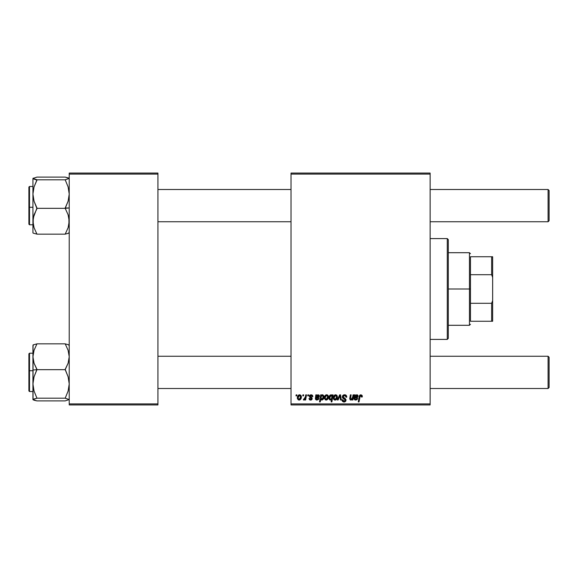 <?xml version="1.0" encoding="UTF-8"?>
<svg xmlns="http://www.w3.org/2000/svg" width="578" height="578" viewBox="0 0 578 578"><rect width="100%" height="100%" fill="white"/><g stroke="black" fill="none" stroke-linecap="round" stroke-linejoin="round"><path stroke-width="0.87" d="M291.016 173.06L430.14 173.06L430.14 174.072L291.016 174.072L291.016 403.928L430.14 403.928L430.14 173.06L291.016 173.06L291.016 174.072L291.016 173.06M312.828 396.501L311.08 394.76L312.236 395.106L312.777 395.981L312.828 396.595L312.098 396.689L311.325 395.431L310.097 396.017L312.033 397.967L312.084 399.203L311.094 400.034L309.454 399.68L308.977 398.524L309.714 398.43L310.588 399.434L311.455 398.733L309.555 396.978L309.483 395.634L311.08 394.76L309.346 396.248L311.455 398.733L310.682 399.434L309.714 398.43L308.977 398.524L310.646 400.077L312.185 398.618L310.083 396.19L311.043 395.403L312.098 396.689L312.828 396.595L312.098 396.689L311.744 395.648M315.776 396.515L315.834 394.853L316.585 394.853L316.665 395.497L317.914 394.774L319.099 395.208L319.07 397.296L316.159 398.365L316.881 399.427L318.24 398.43L318.969 398.524L318.478 399.463L316.845 400.077L315.501 399.304L315.834 394.853L315.371 398.733L316.99 400.077L318.969 398.524L318.24 398.43L317.055 399.434L316.123 398.675L316.224 398.061L317.466 397.881L319.424 396.241L318.117 394.76L316.665 395.497L316.585 394.853L316.665 395.497M324.374 397.931L325.645 395.077L326.852 394.774L327.979 395.388L328.29 397.917L327.148 399.774L325.342 399.904L324.374 397.931L326.086 400.077C327.704 399.687 328.477 398.596 328.412 396.811L326.664 394.76C325.096 395.157 324.33 396.212 324.374 397.931L324.381 397.664M362.254 396.963L362.319 396.32L360.874 394.76L362.139 395.439L362.254 396.963L361.517 397.057L361.142 395.648L360.224 395.851L359.017 401.912L358.273 401.912L359.632 395.381L360.874 394.76L359.148 396.739L358.273 401.912L359.017 401.912L359.863 396.913L360.831 395.59L361.517 397.057L362.254 396.963L362.319 396.32L362.254 396.963L361.517 397.057L361.575 396.277M331.035 394.76L332.271 395.785L332.437 394.853L333.08 394.853L331.888 401.912L331.151 401.912L331.577 399.449L329.894 399.983L328.969 398.358L329.142 396.667L330.074 395.15L331.454 394.832L332.271 395.785L331.035 394.76C329.59 395.273 328.896 396.356 328.961 398.004L330.37 400.077L331.577 399.449L331.151 401.912L331.888 401.912L333.08 394.853L332.437 394.853L333.08 394.853L331.888 401.912L331.151 401.912M338.116 399.99L337.328 399.99L339.654 394.853L340.55 394.853L341.258 399.99L340.521 399.99L340.001 395.648L338.116 399.99L337.328 399.99L338.116 399.99L340.001 395.648L340.521 399.99L341.258 399.99L340.55 394.853L339.654 394.853L340.55 394.853L341.258 399.99L340.521 399.99L340.11 396.826M342.342 396.833L342.703 395.634L344.127 394.796L345.89 395.099L346.641 396.233L346.742 397.151L346.005 397.238L345.247 395.72L343.989 395.648L343.188 396.27L343.267 397.389L345.355 398.726L345.991 399.904L345.449 401.515L343.831 401.999L342.552 401.443L341.974 399.803L342.703 399.73L342.92 400.633L343.924 401.175L344.9 400.944L345.261 399.998L342.79 398.184L342.342 396.833L345.276 400.171L344.055 401.175L342.703 399.73L341.974 399.803L344.033 402.006L346.005 400.128L345.174 398.589L343.072 396.768L344.502 395.59L345.817 396.197L346.005 397.238L346.742 397.151C346.764 395.641 346.034 394.839 344.553 394.76L342.378 396.407M295.979 395.865L296.146 394.853L296.882 394.853L296.731 395.865L295.979 395.865L296.731 395.865L296.882 394.853L296.146 394.853L296.882 394.853L296.731 395.865L295.979 395.865L296.146 394.853L295.979 395.865M333.361 397.931L334.626 395.077L335.832 394.774L336.96 395.388L337.27 397.917L336.129 399.774L334.322 399.904L333.361 397.931L335.067 400.077C336.685 399.687 337.458 398.596 337.393 396.811L335.645 394.76C334.077 395.157 333.311 396.212 333.361 397.931L333.369 397.664M354.509 394.853L354.451 396.515L354.509 394.853L355.26 394.853L355.34 395.497L357.074 394.788L358.028 395.692L357.515 397.505L354.899 398.061L355.391 399.398L357.645 398.524L356.944 399.665L355.838 400.077L354.805 399.904L354.083 399.03L354.509 394.853L354.047 398.733L355.665 400.077L357.645 398.524L356.915 398.43L355.73 399.434L354.798 398.675L354.899 398.061L356.149 397.881L358.1 396.241L356.799 394.76L355.34 395.497L355.26 394.853L355.34 395.497L355.26 394.853L354.509 394.853L355.26 394.853M352.58 397.599L353.057 394.853L353.794 394.853L352.927 399.99L352.183 399.99L352.334 399.131L351.258 399.99L350.152 399.868L349.834 397.953L350.398 394.853L351.135 394.853L350.499 399.051L351.402 399.376L352.37 398.314L352.652 397.238L351.041 399.434L350.47 398.813L351.135 394.853L350.398 394.853L349.726 398.834L350.803 400.077L352.334 399.131L352.183 399.99L352.927 399.99L353.794 394.853L353.057 394.853L353.794 394.853L352.927 399.99L352.183 399.99M320.248 401.912L319.511 401.912L320.703 394.853L321.44 394.853L321.317 395.569L322.907 394.817L323.825 395.959L323.196 399.311L321.794 400.077L320.739 399.232L320.248 401.912L319.511 401.912L320.703 394.853L319.511 401.912L320.248 401.912L320.739 399.232L321.895 400.077C323.312 399.564 323.991 398.488 323.918 396.848L322.567 394.76L321.317 395.569L321.44 394.853L320.703 394.853L321.44 394.853M297.338 397.931L298.609 395.077L299.816 394.774L300.943 395.388L301.254 397.917L300.112 399.774L298.306 399.904L297.338 397.931L299.05 400.077C300.668 399.687 301.441 398.596 301.369 396.811L299.628 394.76C298.06 395.157 297.294 396.212 297.338 397.931L297.338 397.931M302.764 395.865L302.93 394.853L303.667 394.853L303.508 395.865L302.764 395.865L303.508 395.865L303.667 394.853L302.93 394.853L303.667 394.853L303.508 395.865L302.764 395.865L302.93 394.853L302.764 395.865M305.314 397.259L305.755 394.853L306.499 394.853L305.632 399.99L304.888 399.99L305.076 398.928L304.295 399.947L303.392 399.889L303.681 399.087L304.765 398.769L305.386 396.905L303.392 399.889L303.891 400.077L305.076 398.928L304.888 399.99L305.632 399.99L306.499 394.853L305.755 394.853L306.499 394.853L305.632 399.99L304.888 399.99M307.713 395.865L307.879 394.853L308.616 394.853L308.457 395.865L307.713 395.865L308.457 395.865L308.616 394.853L307.879 394.853L308.616 394.853L308.457 395.865L307.713 395.865L307.879 394.853L307.713 395.865M291.016 404.94L430.14 404.94L430.14 174.072L291.016 174.072L291.016 404.94L291.016 403.928L430.14 403.928L430.14 404.94L291.016 404.94M69.223 173.06L157.939 173.06L157.939 174.072L69.223 174.072L69.223 403.928L157.939 403.928L157.939 173.06L69.223 173.06L69.223 174.072L69.223 173.06M69.223 404.94L157.939 404.94L157.939 174.072L69.223 174.072L69.223 404.94L69.223 403.928L157.939 403.928L157.939 404.94L69.223 404.94M345.001 394.788L345.528 394.919M346.504 395.836L346.634 396.226M346.742 397.151L346.005 397.238M344.878 395.619L344.25 395.605M343.079 396.638L343.534 397.628M343.072 396.768L344.741 398.321M345.875 399.42L345.991 399.875M345.976 400.511L345.702 401.211M344.784 401.898L344.221 401.999M343.621 401.977L342.552 401.443M342.111 400.742L342.01 400.373M341.966 399.962L342.703 399.73M343.086 400.829L344.278 401.168M345.225 400.503L344.698 399.34M345.276 400.171L345.001 399.543M342.53 397.78L342.357 397.165M342.422 396.212L342.689 395.663M343.715 394.89L343.101 395.222M340.088 396.566L340.124 396.934M339.654 394.853L337.328 399.99L339.654 394.853M339.481 396.898L339.756 396.277M336.743 395.157L337.371 396.429M337.27 397.917L337.169 398.293M337.111 398.444L336.056 399.817M335.616 400.005L335.067 400.077M334.684 400.041L334.12 399.781M334.005 399.687L333.564 399.066M333.441 398.69L333.376 398.329M333.398 397.324L333.484 396.855M333.889 395.858L334.438 395.215M335.081 394.853L334.626 395.077M334.85 399.398L334.098 397.736L335.637 395.403L334.648 396.017M334.243 396.905L334.373 396.544M336.23 398.661L336.656 396.884L335.204 399.427M335.305 399.42L335.984 399.008M334.185 397.137L334.2 398.712M336.454 395.908L335.637 395.403L336.656 396.884L335.999 395.475M330.19 400.063L329.12 399.102M329.294 396.255L329.135 396.703M329.561 395.749L329.836 395.374M332.437 394.853L332.271 395.785M330.421 395.72L331.093 395.403L330.009 396.436L329.821 398.834M331.96 397.44L331.555 395.554M331.288 399.087L332.003 396.53M331.772 398.177L330.609 399.434L331.447 398.885M329.778 398.704L330.609 399.434L329.691 397.996L331.093 395.403L332.01 396.761M329.872 396.819L329.778 397.202M331.324 395.439L330.869 395.439M361.59 396.443L361.517 397.057L360.715 395.598M360.296 395.778L360 396.291M359.935 396.559L359.017 401.912L358.273 401.912L359.22 396.385M359.379 395.865L360.08 394.969M356.944 394.767L357.312 394.861M357.572 395.02L357.984 395.554M355.513 397.924L355.896 397.895M355.831 397.895L354.899 398.061L354.82 398.842M355.239 397.96L356.149 397.881L354.899 398.061L354.798 398.675L355.94 399.42M354.899 398.061L354.798 398.675M355.087 399.261L355.557 399.427M356.142 399.376L356.51 399.16M356.763 398.827L357.645 398.524M354.805 399.904L354.047 398.733L354.17 397.787M357.211 399.391L357.529 398.842M355.362 396.233L355.029 397.418L356.568 395.403L357.334 396.522M357.211 396.775L357.031 395.533L355.557 395.93M356.236 397.202L356.669 397.122M357.349 396.45L356.568 395.403L356.062 395.525M357.255 395.771L357.37 396.241L355.477 397.296M351.749 399.716L351.258 399.99M349.741 398.61L350.398 394.853L351.135 394.853M349.834 397.953L349.748 398.553M350.478 398.632L350.557 398.105L350.47 398.813L351.41 399.376M350.557 398.105L350.47 398.813M352.118 398.806L352.37 398.314M353.057 394.853L352.652 397.238M326.873 394.774L327.314 394.882M327.762 395.157L328.21 395.771M328.318 396.06L328.405 396.616M328.29 397.917L328.188 398.293M328.131 398.444L327.892 398.95M327.885 398.95L327.625 399.333M326.635 400.005L326.086 400.077M324.46 398.69L324.395 398.314M324.41 397.324L324.496 396.862M324.879 395.916L325.457 395.215M326.1 394.853L325.645 395.077M325.869 399.398L325.118 397.736L326.44 395.431M325.262 396.905L325.392 396.544M327.249 398.661L327.675 396.884L326.223 399.427M326.498 399.362L327.004 399.008M325.204 397.137L325.219 398.712M326.91 395.439L327.675 396.884L326.91 395.439L325.667 396.017M327.379 395.771L327.018 395.475M321.563 395.265L322.184 394.832M321.975 394.933L322.365 394.781M323.868 396.161L323.774 395.778M323.593 398.582L323.918 397.05M321.346 399.947L320.927 399.564M320.971 397.845L322.148 399.369M322.618 398.965L323.181 397.007L321.845 399.434L320.963 398.112L321.476 396.038L322.322 395.403L321.303 396.371M322.726 395.533L321.476 396.038L320.992 397.57M322.791 395.59L322.322 395.403L323.181 397.007L322.972 395.843L322.257 395.41M321.079 397.028L321.346 399.232L322.206 399.34L322.849 398.538M318.897 395.02L319.302 395.554M316.838 397.924L317.221 397.895M317.466 397.881L316.224 398.061L317.466 397.881L316.224 398.061L316.137 398.842M316.556 397.96L316.123 398.675L317.264 399.42M316.224 398.061L316.123 398.675M316.404 399.261L317.055 399.434M317.466 399.376L317.835 399.16M318.088 398.827L318.969 398.524M316.13 399.904L315.371 398.733L315.494 397.787M315.913 395.533L315.834 394.853L316.585 394.853L315.834 394.853M316.693 396.226L316.354 397.418L317.893 395.403L318.659 396.522M318.536 396.775L318.485 395.641L317.373 395.533M317.56 397.202L317.994 397.122M318.673 396.45L317.893 395.403L317.076 395.728M318.579 395.771L318.695 396.241L316.802 397.296M311.181 395.41L310.704 395.446M311.043 395.403L310.083 396.19L310.935 397.122M310.083 396.19L310.234 396.638M311.91 399.499L311.513 399.86M310.328 400.063L309.938 399.969M308.977 398.524L309.729 398.625M310.444 399.412L310.942 399.405M310.588 399.434L311.455 398.733L310.617 397.772M310.682 399.434L311.455 398.733L310.776 397.859M310.01 397.411L309.635 397.086M309.837 397.288L309.382 395.937M309.714 397.18L309.346 396.248M309.656 395.359L310.205 394.933M301.283 396.067L301.348 396.429M301.254 397.917L301.152 398.293M301.095 398.444L300.04 399.817M299.599 400.005L299.05 400.077M297.489 398.928L297.345 398.126M297.374 397.324L297.46 396.862M298.414 395.215L297.872 395.858M299.064 394.853L298.609 395.077M298.833 399.398L298.082 397.736L299.621 395.403L298.631 396.017M298.226 396.905L298.356 396.544M300.213 398.661L300.639 396.884L299.187 399.427M299.288 399.42L299.968 399.008M298.169 397.137L298.183 398.712M298.421 399.123L298.176 398.683M300.437 395.908L299.621 395.403L300.639 396.884L299.982 395.475M304.613 399.651L303.992 400.07M303.891 400.077L303.392 399.889L303.891 400.077L303.392 399.889L303.681 399.087L304.209 399.232M303.681 399.087L304.05 399.254L303.681 399.087M304.23 399.225L304.642 398.921M305.018 398.293L305.184 397.809M305.755 394.853L305.386 396.905M336.468 398.098L336.577 397.7M336.642 397.296L336.649 396.638M335.89 395.439L335.442 395.424M334.915 395.713L334.539 396.197M330.074 399.217L330.862 399.391M331.974 396.306L331.83 395.872M331.526 395.533L331.093 395.403M329.713 397.599L329.698 398.235M357.031 395.533L356.568 395.403M355.224 396.58L355.029 397.418M327.488 398.098L327.596 397.7M327.654 397.296L327.589 396.19M325.927 395.713L325.559 396.197M321.346 399.232L321.845 399.434M323.153 397.382L323.181 397.007M318.355 395.533L317.893 395.403M316.549 396.58L316.354 397.418M300.452 398.098L300.56 397.7M300.618 397.296L300.632 396.638M299.874 395.439L299.418 395.424M298.891 395.713L298.523 396.197M447.278 339.409L448.29 338.397L448.29 239.603L447.278 238.591L447.278 339.409L447.278 238.591L430.14 238.591L447.278 238.591L448.29 239.603L448.29 338.397L447.278 339.409L430.14 339.409L447.278 339.409M32.932 345.738L32.932 356.756L34.051 350.297L36.963 343.845L65.191 343.845L68.096 350.254L69.223 356.756L68.11 363.215L65.191 369.356L68.096 376.748L69.223 383.929L68.11 391.068L65.191 398.228L69.223 399.55L65.191 400.901L36.963 400.901L34.051 400.229L32.932 399.55L33.228 399.203L36.963 398.228L34.066 391.118L32.932 383.929L34.051 376.791L36.963 369.356L34.066 363.259L32.932 356.756L32.932 370.028L36.963 369.682L34.066 363.259L32.932 356.756L34.051 350.297L36.963 343.845L65.191 343.845L68.096 350.254L69.223 356.756L68.11 363.215L65.191 369.667L36.963 369.667L65.191 369.667L68.096 376.748L69.223 383.929L68.11 391.068L65.191 398.191L36.963 398.191L34.066 391.118L32.932 383.929L34.051 376.791L36.963 369.667L32.932 370.028L32.932 399.55L36.963 398.191L65.191 398.191L69.223 399.55L65.191 400.901L36.963 400.901L32.932 399.622M32.932 353.216L29.507 353.216L28.9 353.823L28.9 370.78L29.507 370.729L29.507 353.216L29.507 370.729L32.932 370.729L29.507 370.729L29.507 391.53L28.9 390.923M68.934 344.856L65.191 343.881L68.934 344.856L68.934 345.543L68.934 344.856L69.223 345.196M33.221 345.543L33.228 344.856L36.963 343.881L33.271 344.828M33.033 344.994L33.033 399.752M28.9 390.807L28.9 353.938M29.507 374.017L29.507 391.458L29.507 370.729L28.9 370.78L28.9 390.851L28.9 373.966M68.883 178.082L65.191 177.099L69.223 178.45L65.191 179.772L68.096 186.882L69.223 194.071L68.11 201.209L65.191 207.993L69.223 207.972L65.191 208.318L68.096 214.741L68.927 217.942L68.941 224.502L68.11 227.703L65.191 234.155L36.963 234.155L34.066 227.746L32.932 221.244L34.051 214.785L36.963 208.644L34.066 201.252L32.932 194.071L34.051 186.932L36.963 179.772L32.932 178.45L36.963 177.099L65.191 177.099L36.963 177.099L32.932 178.45L32.932 232.262M32.932 224.784L29.507 224.784L29.507 207.271L28.9 207.22L28.9 224.177L29.507 224.784L29.507 207.271L32.932 207.271L29.507 207.271L29.507 186.542L29.507 203.983M69.223 178.45L65.191 179.809L36.963 179.809L65.191 179.809L68.096 186.882L69.223 194.071L68.11 201.209L65.191 208.333L36.963 208.333L65.191 208.333L68.096 214.741L69.223 221.244L68.11 227.703L65.191 234.155L36.963 234.155L34.066 227.746L33.228 224.546L33.221 217.985L36.963 207.993L34.066 201.252L32.932 194.071L32.932 232.905M68.934 233.144L68.934 232.457L68.934 233.144L65.191 234.119L68.883 233.172M33.228 233.144L36.963 234.119L33.221 233.144M32.932 178.775L32.932 194.071L34.051 186.932L36.963 180.148L33.221 178.797L33.228 178.111M32.932 186.47L29.507 186.47L29.507 207.271L28.9 207.22L28.9 187.149M28.9 224.105L28.9 204.034M548.089 388.503L549.1 387.498L549.1 357.255L548.089 356.243L548.089 388.503L548.089 356.243L430.14 356.243L548.089 356.243L549.1 357.255L549.1 387.498L548.089 388.503L430.14 388.503L548.089 388.503M291.016 356.243L157.939 356.243L291.016 356.243M157.939 388.503L291.016 388.503L157.939 388.503M548.089 221.757L549.1 220.745L549.1 190.502L548.089 189.497L548.089 221.757L548.089 189.497L430.14 189.497L548.089 189.497L549.1 190.502L549.1 220.745L548.089 221.757L430.14 221.757L548.089 221.757M157.939 221.757L291.016 221.757L157.939 221.757M291.016 189.497L157.939 189.497L291.016 189.497M470.463 256.74L470.463 274.709L470.463 256.74L491.64 256.74L470.463 256.74M470.463 289L470.463 274.709L470.463 303.291L470.463 289L469.459 289L470.463 289M448.29 252.709L469.459 252.709L469.459 289L469.459 252.709L470.463 253.713M448.29 289L469.459 289L448.29 289M470.463 321.26L470.463 303.291L470.463 321.26L492.644 321.26L492.644 300.582L491.64 303.291L470.463 303.291L491.64 303.291L491.64 321.26L491.64 303.291L492.644 300.582L492.644 321.26L470.463 321.26M448.29 325.291L469.459 325.291L469.459 289L469.459 325.291L470.463 324.287M492.644 256.74L491.64 256.74L491.64 274.709L492.644 277.418L492.644 300.582L492.644 256.74L492.644 277.418L491.64 274.709L491.64 256.74L492.644 256.74M470.463 274.709L491.64 274.709L470.463 274.709M32.932 391.53L29.507 391.53M29.507 186.47L28.9 187.077"/></g></svg>
